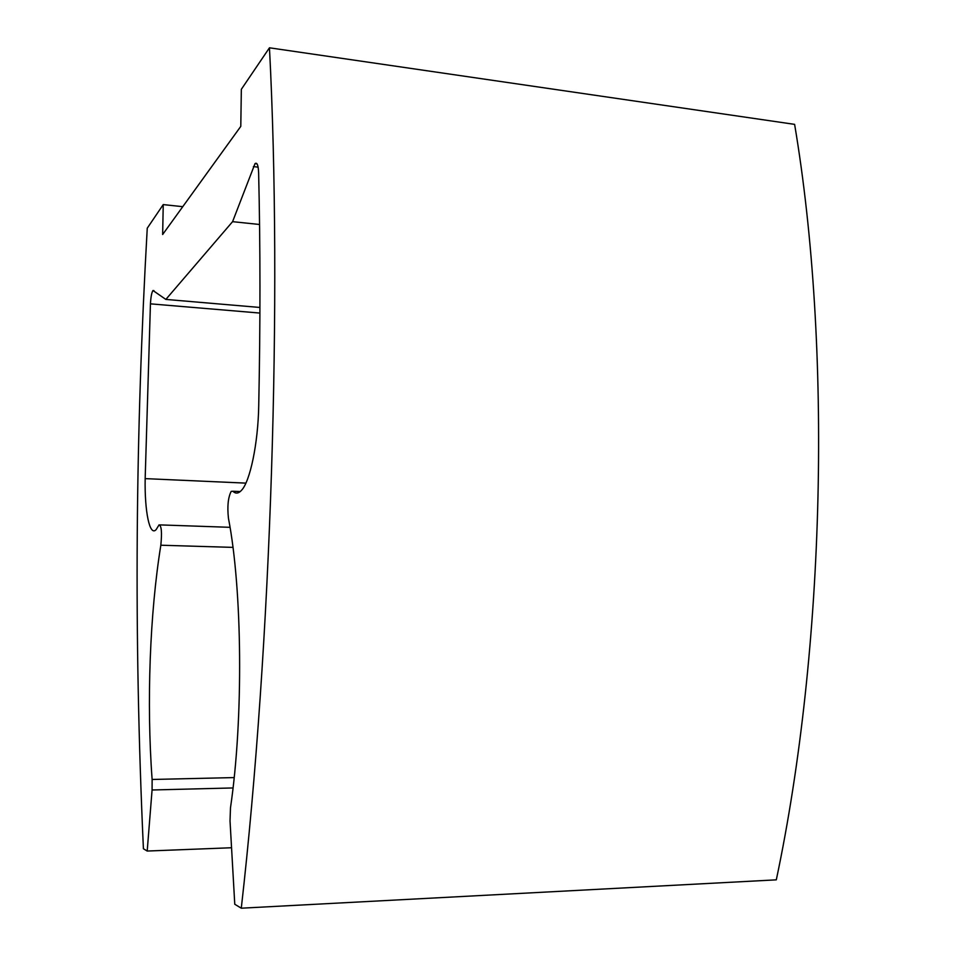 <?xml version="1.0" encoding="UTF-8"?>
<svg xmlns="http://www.w3.org/2000/svg" width="956" height="956" viewBox="0 0 956 956"><rect width="100%" height="100%" fill="white"/><g stroke="black" fill="none" stroke-linecap="round" stroke-linejoin="round"><path stroke-width="1.43" d="M257.033 163.87L255.013 163.631C257.092 162.114 258.299 165.209 258.634 172.916C260.367 246.744 260.391 324.323 258.729 405.619C258.096 443.596 250.054 481.681 241.414 490.416C238.414 493.643 235.57 493.917 232.894 491.241L231.173 491.384C228.066 497.562 227.158 506.549 228.46 518.343C242.262 589.398 243.649 718.243 230.48 807.856L230.026 820.929L234.77 904.245L241.282 908.2C271.265 645.001 282.379 296.719 269.461 47.8L241.342 89.302L240.793 126.371L162.651 234.507L163.237 204.596L147.248 228.197C135.525 435.817 133.577 632.035 143.412 848.737L147.2 851.043L231.555 847.745M269.461 47.8L794.615 124.364C832.126 346.956 825.375 647.857 776.308 879.843L241.282 908.2M259.936 307.462L165.854 299.419L232.583 221.661L259.554 224.481M259.913 313.066L150.439 303.841L145.169 478.621C144.523 511.484 149.722 537.117 156.21 529.516L159.054 524.868C161.504 525.669 162.09 532.456 160.835 545.219C149.817 613.214 146.471 702.827 152.124 779.475L152.076 789.991L147.2 851.043M150.439 303.841C150.857 296.838 151.705 292.393 152.984 290.516L165.854 299.419M255.013 163.631L232.583 221.661M182.763 206.675L163.237 204.596M232.894 491.241L240.243 491.551M152.076 789.991L233.037 787.947M152.124 779.475L234.172 777.587M160.835 545.219L232.941 547.382M145.169 478.621L245.895 483.127M258.12 167.157L253.388 166.595M160.058 524.904L230.026 527.318M153.928 290.6L152.984 290.516"/></g></svg>
